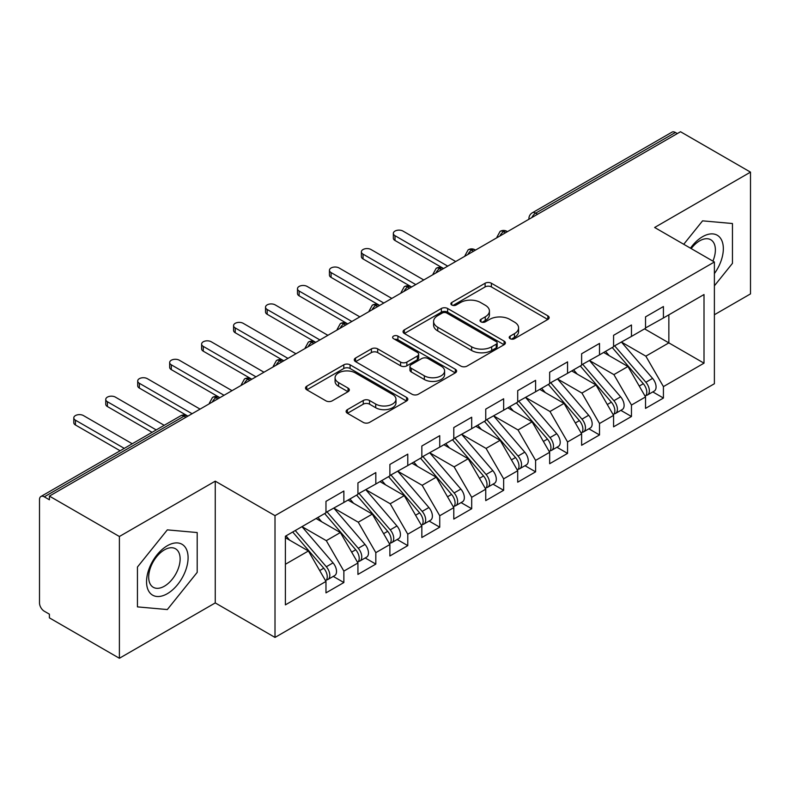 <?xml version="1.0" encoding="UTF-8"?>
<svg xmlns="http://www.w3.org/2000/svg" width="790" height="790" viewBox="0 0 790 790"><rect width="100%" height="100%" fill="white"/><g stroke="black" fill="none" stroke-linecap="round" stroke-linejoin="round"><path stroke-width="1.19" d="M510.133 338.693A3.101 1.797 0 0 0 514.517 338.693L547.845 319.446A4.434 2.558 0 0 0 549.149 317.639A4.434 2.558 0 0 0 547.845 315.832L491.39 283.235A4.434 2.558 0 0 0 485.109 283.235L451.791 302.471A3.101 1.797 0 0 0 450.883 303.745A3.101 1.797 0 0 0 451.791 305.009A3.101 1.797 0 0 0 456.176 305.009L460.491 302.521A14.19 8.196 0 0 1 480.567 302.521L485.267 305.236A14.19 8.196 0 0 1 489.425 311.033A14.19 8.196 0 0 1 485.267 316.82L480.962 319.318A3.101 1.797 0 0 0 480.044 320.582A3.101 1.797 0 0 0 480.962 321.846A3.101 1.797 0 0 0 485.346 321.846L489.662 319.358A14.19 8.196 0 0 1 509.738 319.358L514.438 322.073A14.19 8.196 0 0 1 518.596 327.87A14.19 8.196 0 0 1 514.438 333.666L510.133 336.155A3.101 1.797 0 0 0 509.214 337.419A3.101 1.797 0 0 0 510.133 338.693L510.133 336.155M347.412 409.635A4.434 2.558 0 0 0 346.119 411.442A4.434 2.558 0 0 0 347.412 413.259L363.252 422.403A4.434 2.558 0 0 0 369.532 422.403L406.544 401.034A4.434 2.558 0 0 0 407.838 399.217A4.434 2.558 0 0 0 406.544 397.41L350.079 364.812A4.434 2.558 0 0 0 343.808 364.812L306.797 386.182A4.434 2.558 0 0 0 305.503 387.989A4.434 2.558 0 0 0 306.797 389.806L325.934 400.846A4.434 2.558 0 0 0 332.205 400.846L348.044 391.702A4.434 2.558 0 0 0 349.348 389.895A4.434 2.558 0 0 0 348.044 388.088L338.555 382.607A11.87 6.853 0 0 1 335.079 377.758A11.87 6.853 0 0 1 342.406 371.428A11.87 6.853 0 0 1 355.332 372.92L392.502 394.378A11.87 6.853 0 0 1 395.978 399.217A11.87 6.853 0 0 1 388.66 405.547A11.87 6.853 0 0 1 375.724 404.065L369.532 400.49A4.434 2.558 0 0 0 363.252 400.49L347.412 409.635L347.412 413.259M714.387 314.746L750.5 293.9L750.5 172.131L680.516 131.733L49.405 496.1L49.405 499.794L44.289 496.841A6.774 3.911 -120 0 0 40.902 496.505A6.774 3.911 -120 0 0 39.5 499.606L39.5 602.918A6.774 3.911 -120 0 0 44.289 611.223L49.405 614.176L49.405 617.869L119.389 658.268L215.255 602.918L275.009 637.421L275.009 515.653L215.255 481.159L119.389 536.499L49.405 496.1M750.5 172.131L654.634 227.481L714.387 261.984L275.009 515.653M460.807 366.076A4.434 2.558 0 0 0 467.078 366.076L504.089 344.716A4.434 2.558 0 0 0 505.393 342.9A4.434 2.558 0 0 0 504.089 341.092L447.634 308.495A4.434 2.558 0 0 0 441.353 308.495L404.342 329.865A4.434 2.558 0 0 0 403.048 331.672A4.434 2.558 0 0 0 404.342 333.489L460.807 366.076M394.763 339.364A3.101 1.797 0 0 1 397.913 339.799L397.913 336.106L455.317 369.246A4.434 2.558 0 0 1 456.62 371.063A4.434 2.558 0 0 1 455.317 372.87L418.305 394.24A4.434 2.558 0 0 1 412.034 394.24L355.569 361.642L355.569 358.018A4.434 2.558 0 0 0 354.276 359.835A4.434 2.558 0 0 0 355.569 361.642M355.569 358.018L371.409 348.874A4.434 2.558 0 0 1 377.689 348.874L400.579 362.097A4.434 2.558 0 0 0 406.86 362.097L417.367 356.033A4.434 2.558 0 0 0 418.661 354.216A4.434 2.558 0 0 0 417.367 352.409L393.529 338.643A3.101 1.797 0 0 1 392.62 337.379A3.101 1.797 0 0 1 394.536 335.72A3.101 1.797 0 0 1 397.913 336.106M275.009 637.421L714.387 383.743L714.387 261.984M644.571 328.857L704.009 363.173L704.009 294.542L663.422 317.975L663.422 306.54L645.529 316.869L645.529 328.304L631.467 336.422L631.467 324.986L613.573 335.316L613.573 346.751L599.511 354.868L599.511 343.433L581.618 353.762L581.618 365.207L567.556 373.324L567.556 361.879L549.662 372.218L549.662 383.654L535.6 391.771L535.6 380.336L517.707 390.665L517.707 402.1L503.645 410.217L503.645 398.782L485.751 409.111L485.751 420.547L471.689 428.674L471.689 417.229L453.796 427.558L453.796 439.003L439.734 447.12L439.734 435.675L421.84 446.014L421.84 457.45L407.778 465.567L407.778 454.132L389.885 464.461L389.885 475.896L375.823 484.013L375.823 472.578L357.929 482.907L357.929 494.352L343.867 502.47L343.867 491.025L325.974 501.354L325.974 512.799L285.397 536.222L285.397 604.864L325.974 581.43L308.406 550.986L285.397 537.704M704.009 363.173L663.422 386.606L645.845 356.162L621.562 342.139M652.797 391.909L663.422 398.041L663.422 386.606M663.422 398.041L645.529 408.381L645.529 396.935L631.467 405.053L613.889 374.618L589.607 360.596M620.851 410.365L631.467 416.498L631.467 405.053M631.467 416.498L613.573 426.827L613.573 415.382L599.511 423.509L581.934 393.065L557.651 379.042M588.896 428.812L599.511 434.944L599.511 423.509M599.511 434.944L581.618 445.274L581.618 433.838L567.556 441.956L549.978 411.511L525.696 397.488M556.94 447.259L567.556 453.391L567.556 441.956M567.556 453.391L549.662 463.72L549.662 452.285L535.6 460.402L518.023 429.957L493.74 415.935M524.985 465.705L535.6 471.837L535.6 460.402M535.6 471.837L517.707 482.176L517.707 470.731L503.645 478.849L486.067 448.414L461.785 434.391M493.029 484.161L503.645 490.294L503.645 478.849M503.645 490.294L485.751 500.623L485.751 489.188L471.689 497.305L454.122 466.86L429.829 452.838M461.074 502.608L471.689 508.74L471.689 497.305M471.689 508.74L453.796 519.07L453.796 507.634L439.734 515.751L422.166 485.307L397.874 471.284M429.118 521.054L439.734 527.187L439.734 515.751M439.734 527.187L421.84 537.516L421.84 526.081L407.778 534.198L390.211 503.753L365.918 489.741M397.163 539.501L407.778 545.633L407.778 534.198M407.778 545.633L389.885 555.972L389.885 544.527L375.823 552.644L358.255 522.21L333.963 508.187M365.207 557.957L375.823 564.09L375.823 552.644M375.823 564.09L357.929 574.419L357.929 562.984L343.867 571.101L326.3 540.656L302.007 526.634M333.252 576.404L343.867 582.536L343.867 571.101M343.867 582.536L325.974 592.865L325.974 581.43M325.974 512.424L343.867 502.47M285.397 564.267L308.406 550.986M357.929 493.977L375.823 484.013M326.3 540.656L340.362 532.539L316.069 518.517M357.929 562.984L340.362 532.539M389.885 475.531L407.778 465.567M358.255 522.21L372.307 514.093L348.025 500.07M389.885 544.527L372.307 514.093M421.84 457.084L439.734 447.12M390.211 503.753L404.263 495.636L379.98 481.614M421.84 526.081L404.263 495.636M453.796 438.628L471.689 428.674M422.166 485.307L436.218 477.19L411.936 463.167M453.796 507.634L436.218 477.19M485.751 420.181L503.645 410.217M454.122 466.86L468.174 458.743L443.891 444.721M485.751 489.188L468.174 458.743M517.707 401.735L535.6 391.771M486.067 448.414L500.129 440.297L475.847 426.274M517.707 470.731L500.129 440.297M549.662 383.288L567.556 373.324M518.023 429.957L532.085 421.84L507.802 407.818M549.662 452.285L532.085 421.84M581.618 364.832L599.511 354.868M549.978 411.511L564.04 403.394L539.758 389.371M581.618 433.838L564.04 403.394M613.573 346.385L631.467 336.422M581.934 393.065L595.996 384.947L571.713 370.925M613.573 415.382L595.996 384.947M677.326 133.579L675.411 132.473L535.679 213.142L537.595 214.248M531.848 217.566A6.774 3.911 120 0 1 535.679 213.142A6.774 3.911 60 0 0 532.292 212.806L672.014 132.137A6.774 3.911 60 0 1 675.411 132.473M645.529 327.939L663.422 317.975M645.845 356.162L668.854 342.88L668.854 314.835L704.009 294.542M613.889 374.618L627.951 366.501L603.669 352.478M645.529 396.935L627.951 366.501M119.389 536.499L119.389 658.268M702.567 220.854L683.735 244.278L702.567 220.854L732.449 223.521L702.567 220.854M732.449 263.356L732.449 223.521L732.449 263.356L714.387 285.822L732.449 263.356M215.255 602.918L215.255 481.159M197.194 572.385L197.194 532.549L167.322 529.873L137.44 567.042L137.44 606.878L167.322 609.554L197.194 572.385L167.322 609.554L137.44 606.878L137.44 567.042L167.322 529.873L197.194 532.549L197.194 572.385M505.482 232.783L503.566 231.677A6.774 3.911 -120 0 0 500.179 231.342A6.774 3.911 -120 0 0 500.1 231.391L496.95 237.119A6.774 3.911 0 0 0 497.019 237.672M473.526 251.23L471.61 250.124A6.774 3.911 -120 0 0 468.223 249.788A6.774 3.911 -120 0 0 468.144 249.838L464.994 255.565A6.774 3.911 0 0 0 465.063 256.128M441.571 269.686L439.655 268.58A6.774 3.911 -120 0 0 436.268 268.245A6.774 3.911 -120 0 0 436.189 268.284L433.038 274.021A6.774 3.911 0 0 0 433.108 274.574M409.615 288.133L407.699 287.027A6.774 3.911 -120 0 0 404.312 286.691A6.774 3.911 -120 0 0 404.233 286.74L401.083 292.468A6.774 3.911 0 0 0 401.152 293.021M377.66 306.579L375.744 305.473A6.774 3.911 -120 0 0 372.357 305.137A6.774 3.911 -120 0 0 372.278 305.187L369.128 310.914A6.774 3.911 0 0 0 369.197 311.467M345.714 325.036L343.788 323.92A6.774 3.911 -120 0 0 340.401 323.584A6.774 3.911 -120 0 0 340.322 323.633L337.172 329.361A6.774 3.911 0 0 0 337.241 329.924M313.758 343.482L311.833 342.376A6.774 3.911 -120 0 0 308.446 342.04A6.774 3.911 -120 0 0 308.367 342.09L305.216 347.817A6.774 3.911 0 0 0 305.286 348.37M281.803 361.929L279.877 360.823A6.774 3.911 -120 0 0 276.49 360.487A6.774 3.911 -120 0 0 276.411 360.536L273.261 366.264A6.774 3.911 0 0 0 273.33 366.817M249.847 380.375L247.932 379.269A6.774 3.911 -120 0 0 244.535 378.933A6.774 3.911 -120 0 0 244.456 378.983L241.306 384.71A6.774 3.911 0 0 0 241.375 385.273M217.892 398.832L215.976 397.716A6.774 3.911 -120 0 0 212.579 397.38A6.774 3.911 -120 0 0 212.5 397.429L209.35 403.157A6.774 3.911 0 0 0 209.419 403.72M511.367 339.127L514.438 337.36A14.19 8.196 0 0 0 518.596 331.563L518.596 327.87M489.425 311.033L489.425 314.716A14.19 8.196 0 0 1 485.267 320.513L482.196 322.29M547.786 319.486L491.39 286.918A4.434 2.558 0 0 0 485.109 286.918L453.026 305.444M504.03 344.746L447.634 312.188A4.434 2.558 0 0 0 441.353 312.188L404.401 333.518M496.248 344.173A3.101 1.797 0 0 0 497.157 342.9A3.101 1.797 0 0 0 496.248 341.635L446.686 313.018A3.101 1.797 0 0 0 442.301 313.018L437.749 315.644A14.19 8.196 0 0 0 433.591 321.441A14.19 8.196 0 0 0 437.749 327.238L471.63 346.79A14.19 8.196 0 0 0 491.696 346.79L496.248 344.173L496.248 347.857A3.101 1.797 0 0 0 497.157 346.593L497.157 342.9M433.591 321.441L433.591 325.134A14.19 8.196 0 0 0 437.749 330.931L437.749 327.238M496.248 347.857L491.696 350.484A14.19 8.196 0 0 1 471.63 350.484L437.749 330.931M355.628 361.682L371.409 352.567L371.409 348.874M418.661 354.216L418.661 357.91A4.434 2.558 0 0 1 417.367 359.717L406.86 365.79A4.434 2.558 0 0 1 400.579 365.79L377.689 352.567A4.434 2.558 0 0 0 371.409 352.567M397.913 339.799L455.257 372.91M424.339 375.813A11.87 6.853 0 0 0 437.275 377.304A11.87 6.853 0 0 0 444.602 370.974A11.87 6.853 0 0 0 441.126 366.125L428.032 358.561A4.434 2.558 0 0 0 421.751 358.561L411.244 364.634A4.434 2.558 0 0 0 409.951 366.442A4.434 2.558 0 0 0 411.244 368.259L424.339 375.813L424.339 379.506A11.87 6.853 0 0 0 437.275 380.987A11.87 6.853 0 0 0 444.602 374.657L444.602 370.974M409.951 366.442L409.951 370.135A4.434 2.558 0 0 0 411.244 371.942L411.244 368.259M424.339 379.506L411.244 371.942M395.978 399.217L395.978 402.91A11.87 6.853 0 0 1 388.66 409.24A11.87 6.853 0 0 1 375.724 407.759L369.532 404.174A4.434 2.558 0 0 0 363.252 404.174L347.472 413.288M335.079 377.758L335.079 381.452A11.87 6.853 0 0 0 338.555 386.29L338.555 382.607M347.985 391.741L338.555 386.29M406.485 401.063L350.079 368.505A4.434 2.558 0 0 0 343.808 368.505L306.856 389.835M614.808 346.04L645.874 382.251A9.036 5.214 60 0 1 649.36 390.843A9.036 5.214 60 0 1 647.494 394.98L654.199 391.109A9.036 5.214 -120 0 0 656.075 386.972A9.036 5.214 -120 0 0 652.58 378.38L621.523 342.169M647.494 394.98A9.036 5.214 60 0 1 646.032 395.395M612.25 347.521L643.317 383.723A9.036 5.214 60 0 1 646.803 392.314A9.036 5.214 60 0 1 645.163 396.303M395 235.697L395 240.486A5.649 3.259 180 0 1 393.341 238.185L393.341 233.386A5.649 3.259 0 0 0 395 235.697L447.723 266.131M455.712 261.52L402.989 231.085A5.649 3.259 0 0 0 396.837 230.374A5.649 3.259 0 0 0 393.341 233.386M609.228 355.688L605.545 351.392M395 240.486L443.575 268.531M582.852 364.486L613.919 400.698A9.036 5.214 60 0 1 617.405 409.289A9.036 5.214 60 0 1 615.538 413.427L622.244 409.556A9.036 5.214 -120 0 0 624.12 405.418A9.036 5.214 -120 0 0 620.624 396.827L589.567 360.615M615.538 413.427A9.036 5.214 60 0 1 614.077 413.851M580.294 365.968L611.361 402.179A9.036 5.214 60 0 1 614.847 410.77A9.036 5.214 60 0 1 613.208 414.76M363.045 254.143L363.045 258.942A5.649 3.259 180 0 1 361.385 256.632L361.385 251.832A5.649 3.259 0 0 0 363.045 254.143L415.767 284.578M423.756 279.966L371.033 249.531A5.649 3.259 0 0 0 364.881 248.82A5.649 3.259 0 0 0 361.385 251.832M577.273 374.134L573.589 369.839M363.045 258.942L411.62 286.977M550.897 382.943L581.963 419.154A9.036 5.214 60 0 1 585.449 427.736A9.036 5.214 60 0 1 583.583 431.873L590.288 428.002A9.036 5.214 -120 0 0 592.164 423.865A9.036 5.214 -120 0 0 588.668 415.273L557.612 379.062M583.583 431.873A9.036 5.214 60 0 1 582.121 432.298M548.339 384.414L579.406 420.626A9.036 5.214 60 0 1 582.892 429.217A9.036 5.214 60 0 1 581.252 433.206M331.089 272.59L331.089 277.389A5.649 3.259 180 0 1 329.44 275.078L329.44 270.289A5.649 3.259 0 0 0 331.089 272.59L383.812 303.034M391.8 298.423L339.078 267.978A5.649 3.259 0 0 0 332.926 267.267A5.649 3.259 0 0 0 329.44 270.289M545.317 392.581L541.634 388.285M331.089 277.389L379.141 305.137A6.774 3.911 120 0 0 375.744 305.473A6.774 3.911 120 0 0 372.07 309.808M518.941 401.389L550.008 437.601A9.036 5.214 60 0 1 553.494 446.192A9.036 5.214 60 0 1 551.627 450.33L558.332 446.449A9.036 5.214 -120 0 0 560.209 442.311A9.036 5.214 -120 0 0 556.723 433.72L525.656 397.518M551.627 450.33A9.036 5.214 60 0 1 550.166 450.744M516.384 402.861L547.45 439.072A9.036 5.214 60 0 1 550.936 447.663A9.036 5.214 60 0 1 549.297 451.653M299.134 291.036L299.134 295.835A5.649 3.259 180 0 1 297.484 293.534L297.484 288.735A5.649 3.259 0 0 0 299.134 291.036L351.856 321.481M359.845 316.869L307.122 286.424A5.649 3.259 0 0 0 300.97 285.723A5.649 3.259 0 0 0 297.484 288.735M513.362 411.027L509.678 406.741M299.134 295.835L347.185 323.584A6.774 3.911 120 0 0 343.788 323.92A6.774 3.911 120 0 0 340.115 328.265M486.986 419.836L518.052 456.047A9.036 5.214 60 0 1 521.538 464.639A9.036 5.214 60 0 1 519.672 468.776L526.377 464.905A9.036 5.214 -120 0 0 528.253 460.768A9.036 5.214 -120 0 0 524.767 452.176L493.701 415.965M519.672 468.776A9.036 5.214 60 0 1 518.21 469.191M484.428 421.317L515.495 457.529A9.036 5.214 60 0 1 518.99 466.11A9.036 5.214 60 0 1 517.341 470.099M267.178 309.492L267.178 314.282A5.649 3.259 180 0 1 265.529 311.981L265.529 307.182A5.649 3.259 0 0 0 267.178 309.492L319.901 339.927M327.89 335.316L275.167 304.881A5.649 3.259 0 0 0 269.015 304.17A5.649 3.259 0 0 0 265.529 307.182M481.406 429.484L477.723 425.188M267.178 314.282L315.23 342.04A6.774 3.911 120 0 0 311.833 342.376A6.774 3.911 120 0 0 308.159 346.711M714.387 273.587A29.378 16.955 120 0 0 722.396 242.096A29.378 16.955 120 0 0 702.567 236.704A29.378 16.955 120 0 0 690.47 248.169M712.906 261.125A22.239 12.838 120 0 0 710.773 239.745A22.239 12.838 120 0 0 699.654 240.851A22.239 12.838 120 0 0 691.191 248.583M167.322 593.695A29.378 16.955 120 0 0 188.089 557.72A29.378 16.955 120 0 0 167.322 545.732A29.378 16.955 120 0 0 146.545 581.707A29.378 16.955 120 0 0 167.322 593.695M164.409 586.19A22.239 12.838 120 0 0 178.935 566.588A22.239 12.838 120 0 0 175.528 548.774A22.239 12.838 120 0 0 164.409 549.87A22.239 12.838 120 0 0 149.883 569.471A22.239 12.838 120 0 0 153.29 587.296A22.239 12.838 120 0 0 164.409 586.19M455.03 438.282L486.097 474.494A9.036 5.214 60 0 1 489.583 483.085A9.036 5.214 60 0 1 487.716 487.223L494.422 483.352A9.036 5.214 -120 0 0 496.298 479.214A9.036 5.214 -120 0 0 492.812 470.623L461.745 434.411M487.716 487.223A9.036 5.214 60 0 1 486.255 487.647M452.482 439.763L483.539 475.975A9.036 5.214 60 0 1 487.035 484.566A9.036 5.214 60 0 1 485.386 488.556M235.222 327.939L235.222 332.738A5.649 3.259 180 0 1 233.573 330.427L233.573 325.628A5.649 3.259 0 0 0 235.222 327.939L287.945 358.374M295.934 353.762L243.211 323.327A5.649 3.259 0 0 0 237.059 322.616A5.649 3.259 0 0 0 233.573 325.628M449.451 447.93L445.767 443.634M235.222 332.738L283.274 360.487A6.774 3.911 120 0 0 279.877 360.823A6.774 3.911 120 0 0 276.204 365.158M423.075 456.738L454.141 492.95A9.036 5.214 60 0 1 457.627 501.531A9.036 5.214 60 0 1 455.761 505.669L462.466 501.798A9.036 5.214 -120 0 0 464.342 497.661A9.036 5.214 -120 0 0 460.856 489.069L429.79 452.858M455.761 505.669A9.036 5.214 60 0 1 454.299 506.094M420.527 458.21L451.584 494.422A9.036 5.214 60 0 1 455.079 503.013A9.036 5.214 60 0 1 453.43 507.002M203.267 346.385L203.267 351.185A5.649 3.259 180 0 1 201.618 348.874L201.618 344.084A5.649 3.259 0 0 0 203.267 346.385L255.99 376.83M263.978 372.218L211.256 341.774A5.649 3.259 0 0 0 205.104 341.073A5.649 3.259 0 0 0 201.618 344.084M417.495 466.377L413.812 462.081M203.267 351.185L251.842 379.23M391.129 475.185L422.186 511.397A9.036 5.214 60 0 1 425.682 519.988A9.036 5.214 60 0 1 423.805 524.125L430.52 520.245A9.036 5.214 -120 0 0 432.387 516.107A9.036 5.214 -120 0 0 428.901 507.526L397.834 471.314M423.805 524.125A9.036 5.214 60 0 1 422.344 524.54M388.571 476.656L419.628 512.868A9.036 5.214 60 0 1 423.124 521.459A9.036 5.214 60 0 1 421.475 525.449M171.311 364.832L171.311 369.631A5.649 3.259 180 0 1 169.662 367.33L169.662 362.531A5.649 3.259 0 0 0 171.311 364.832L224.044 395.276M232.033 390.665L179.3 360.22A5.649 3.259 0 0 0 173.148 359.519A5.649 3.259 0 0 0 169.662 362.531M385.54 484.833L381.856 480.537M171.311 369.631L219.363 397.38A6.774 3.911 120 0 0 215.976 397.716A6.774 3.911 120 0 0 212.293 402.061M359.174 493.632L390.23 529.843A9.036 5.214 60 0 1 393.726 538.434A9.036 5.214 60 0 1 391.85 542.572L398.565 538.701A9.036 5.214 -120 0 0 400.431 534.563A9.036 5.214 -120 0 0 396.945 525.972L365.879 489.76M391.85 542.572A9.036 5.214 60 0 1 390.388 542.987M356.616 495.113L387.673 531.324A9.036 5.214 60 0 1 391.168 539.906A9.036 5.214 60 0 1 389.519 543.905M139.356 383.288L139.356 388.078A5.649 3.259 180 0 1 137.707 385.777L137.707 380.978A5.649 3.259 0 0 0 139.356 383.288L192.089 413.723M200.077 409.111L147.345 378.677A5.649 3.259 0 0 0 141.193 377.966A5.649 3.259 0 0 0 137.707 380.978M353.584 503.279L349.901 498.984M139.356 388.078L187.408 415.836A6.774 3.911 120 0 0 184.021 416.172L44.289 496.841M327.218 512.088L358.275 548.29A9.036 5.214 60 0 1 361.771 556.881A9.036 5.214 60 0 1 359.894 561.019L366.609 557.148A9.036 5.214 -120 0 0 368.476 553.01A9.036 5.214 -120 0 0 364.99 544.419L333.923 508.207M359.894 561.019A9.036 5.214 60 0 1 358.433 561.443M324.66 513.559L355.717 549.771A9.036 5.214 60 0 1 359.213 558.362A9.036 5.214 60 0 1 357.564 562.352M107.401 401.735L107.401 406.534A5.649 3.259 180 0 1 105.751 404.223L105.751 399.424A5.649 3.259 0 0 0 107.401 401.735L156.222 429.918M164.211 425.306L115.389 397.123A5.649 3.259 0 0 0 109.237 396.412A5.649 3.259 0 0 0 105.751 399.424M321.629 521.726L317.945 517.43M107.401 406.534L152.075 432.318M295.262 530.534L326.319 566.746A9.036 5.214 60 0 1 329.815 575.337A9.036 5.214 60 0 1 327.939 579.465L334.654 575.594A9.036 5.214 -120 0 0 336.52 571.456A9.036 5.214 -120 0 0 333.034 562.865L301.968 526.654M327.939 579.465A9.036 5.214 60 0 1 326.477 579.89M292.705 532.006L323.762 568.217A9.036 5.214 60 0 1 327.257 576.809A9.036 5.214 60 0 1 325.618 580.798M75.445 420.181L75.445 424.981A5.649 3.259 180 0 1 73.796 422.67L73.796 417.88A5.649 3.259 0 0 0 75.445 420.181L124.267 448.374M132.256 443.763L83.434 415.57A5.649 3.259 0 0 0 77.282 414.869A5.649 3.259 0 0 0 73.796 417.88M289.673 540.172L285.99 535.887M75.445 424.981L120.12 450.764M185.936 417.278L184.021 416.172A6.774 3.911 -120 0 0 180.624 415.836L40.902 496.505M507.466 231.638L506.953 231.342A6.774 3.911 120 0 0 503.566 231.677A6.774 3.911 120 0 0 499.892 236.013M528.905 219.264L528.905 218.672A6.774 3.911 0 0 0 528.974 219.225M475.511 250.084L474.997 249.788A6.774 3.911 120 0 0 471.61 250.124A6.774 3.911 120 0 0 467.937 254.469M443.555 268.541L443.042 268.245A6.774 3.911 120 0 0 439.655 268.58A6.774 3.911 120 0 0 435.981 272.915M411.6 286.987L411.096 286.691A6.774 3.911 120 0 0 407.699 287.027A6.774 3.911 120 0 0 404.026 291.362M251.832 379.23L251.319 378.933A6.774 3.911 120 0 0 247.932 379.269A6.774 3.911 120 0 0 244.248 383.604M514.438 337.36L514.438 333.666M480.962 321.846L480.962 319.318M485.267 320.513L485.267 316.82M451.791 305.009L451.791 302.471M485.109 286.918L485.109 283.235M491.39 286.918L491.39 283.235M547.845 319.446L547.845 315.832M404.342 333.489L404.342 329.865M441.353 312.188L441.353 308.495M447.634 312.188L447.634 308.495M504.089 344.716L504.089 341.092M471.63 350.484L471.63 346.79M491.696 350.484L491.696 346.79M377.689 352.567L377.689 348.874M400.579 365.79L400.579 362.097M406.86 365.79L406.86 362.097M417.367 359.717L417.367 356.033M455.317 372.87L455.317 369.246M363.252 404.174L363.252 400.49M369.532 404.174L369.532 400.49M375.724 407.759L375.724 404.065M348.044 391.702L348.044 388.088M306.797 389.806L306.797 386.182M343.808 368.505L343.808 364.812M350.079 368.505L350.079 364.812M406.544 401.034L406.544 397.41M643.317 383.723L639.258 386.073M652.58 378.38L645.874 382.251M611.361 402.179L607.303 404.519M620.624 396.827L613.919 400.698M579.406 420.626L575.347 422.966M588.668 415.273L581.963 419.154M547.45 439.072L543.392 441.422M556.723 433.72L550.008 437.601M515.495 457.529L511.436 459.869M524.767 452.176L518.052 456.047M483.539 475.975L479.481 478.315M492.812 470.623L486.097 474.494M451.584 494.422L447.525 496.772M460.856 489.069L454.141 492.95M419.628 512.868L415.57 515.218M428.901 507.526L422.186 511.397M387.673 531.324L383.614 533.665M396.945 525.972L390.23 529.843M355.717 549.771L351.659 552.111M364.99 544.419L358.275 548.29M323.762 568.217L319.703 570.568M333.034 562.865L326.319 566.746M506.953 231.342A6.774 6.774 0 0 0 500.179 231.342M532.292 212.806A6.774 6.774 0 0 0 528.905 218.672M474.997 249.788A6.774 6.774 0 0 0 468.223 249.788M496.95 237.119L496.95 237.711M443.042 268.245A6.774 6.774 0 0 0 436.268 268.245M464.994 255.565L464.994 256.167M411.096 286.691A6.774 6.774 0 0 0 404.312 286.691M433.038 274.021L433.038 274.614M379.141 305.137A6.774 6.774 0 0 0 372.357 305.137M401.083 292.468L401.083 293.06M347.185 323.584A6.774 6.774 0 0 0 340.401 323.584M369.128 310.914L369.128 311.507M315.23 342.04A6.774 6.774 0 0 0 308.446 342.04M337.172 329.361L337.172 329.963M283.274 360.487A6.774 6.774 0 0 0 276.49 360.487M305.216 347.817L305.216 348.41M251.319 378.933A6.774 6.774 0 0 0 244.535 378.933M273.261 366.264L273.261 366.856M219.363 397.38A6.774 6.774 0 0 0 212.579 397.38M241.306 384.71L241.306 385.313M187.408 415.836A6.774 6.774 0 0 0 180.624 415.836M209.35 403.157L209.35 403.759"/></g></svg>
